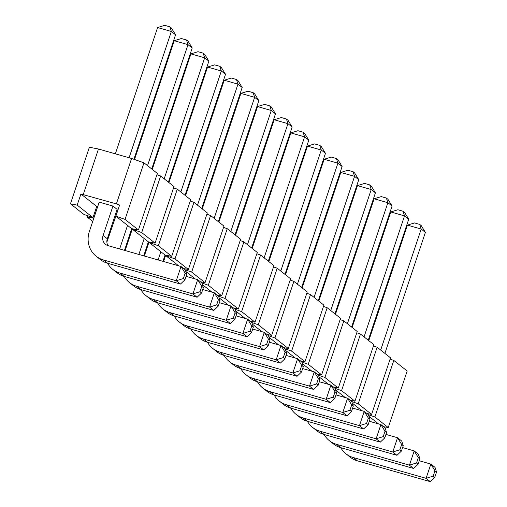 <?xml version="1.0" encoding="UTF-8"?>
<svg xmlns="http://www.w3.org/2000/svg" width="507" height="507" viewBox="0 0 507 507"><rect width="100%" height="100%" fill="white"/><g stroke="black" fill="none" stroke-linecap="round" stroke-linejoin="round"><path stroke-width="0.76" d="M380.7 350.058L421.19 229.056L407.432 225.127L414.536 222.941L419.688 224.411L421.266 225.659L425.386 232.377L421.19 229.056L419.688 224.411M407.432 225.127L368.785 340.634M384.895 353.379L425.386 232.377M360.534 410.334L360.711 409.802M434.974 470.8L433.187 476.143L434.759 477.385L436.546 472.042L434.974 470.8L430.855 464.076L419.257 460.768M340.736 447.662A23.677 22.15 -51.7 0 0 345.989 453.822L350.185 457.143A23.677 22.15 -51.7 0 0 357.416 460.844L430.285 481.65L426.083 478.329L430.855 464.076L435.05 467.397L436.546 472.042M345.989 453.822A23.677 22.15 -51.7 0 0 353.221 457.523L426.083 478.329L433.187 476.143M430.285 481.65L434.759 477.385M364.045 336.889L404.535 215.881L390.777 211.958L397.875 209.765L403.033 211.242L404.611 212.484L408.731 219.201L404.535 215.881L403.033 211.242M390.777 211.958L352.131 327.465M368.24 340.203L408.731 219.201M343.879 397.158L344.057 396.626M418.319 457.625L416.532 462.967L418.104 464.216L419.891 458.867L418.319 457.625L414.2 450.907L402.602 447.592M324.081 434.486A23.677 22.15 -51.7 0 0 329.328 440.653L333.53 443.967A23.677 22.15 -51.7 0 0 340.761 447.668L413.63 468.474L409.428 465.16L414.2 450.907L418.395 454.228L419.891 458.867M329.328 440.653A23.677 22.15 -51.7 0 0 336.566 444.347L409.428 465.16L416.532 462.967M413.63 468.474L418.104 464.216M347.39 323.713L387.88 202.711L374.122 198.782L381.22 196.596L386.378 198.066L387.956 199.308L392.076 206.032L387.88 202.711L386.378 198.066M374.122 198.782L335.476 314.289M351.585 327.034L392.076 206.032M327.224 383.989L327.402 383.457M401.664 444.455L399.877 449.798L401.449 451.04L403.236 445.697L401.664 444.455L397.545 437.731L385.947 434.423M307.426 421.317A23.677 22.15 -51.7 0 0 312.673 427.477L316.875 430.798A23.677 22.15 -51.7 0 0 324.106 434.499L396.968 455.305L392.773 451.984L397.545 437.731L401.74 441.052L403.236 445.697M312.673 427.477A23.677 22.15 -51.7 0 0 319.911 431.178L392.773 451.984L399.877 449.798M396.968 455.305L401.449 451.04M330.735 310.544L371.225 189.536L357.467 185.613L364.565 183.42L369.723 184.897L371.301 186.139L375.421 192.856L371.225 189.536L369.723 184.897M357.467 185.613L318.821 301.114M334.931 313.858L375.421 192.856M310.569 370.813L310.747 370.281M385.009 431.28L383.222 436.622L384.794 437.871L386.581 432.522L385.009 431.28L380.89 424.562L369.292 421.247M290.771 408.141A23.677 22.15 -51.7 0 0 296.018 414.308L300.22 417.622A23.677 22.15 -51.7 0 0 307.451 421.323L380.313 442.129L376.118 438.815L380.89 424.562L385.086 427.883L386.581 432.522M296.018 414.308A23.677 22.15 -51.7 0 0 303.256 418.002L376.118 438.815L383.222 436.622M380.313 442.129L384.794 437.871M314.08 297.368L354.57 176.366L340.812 172.437L347.91 170.251L353.068 171.721L354.647 172.963L358.766 179.687L354.57 176.366L353.068 171.721M340.812 172.437L302.166 287.944M318.276 300.689L358.766 179.687M293.914 357.644L294.092 357.112M368.355 418.104L366.567 423.453L368.139 424.695L369.926 419.352L368.355 418.104L364.235 411.386L352.638 408.078M257.461 381.796A23.677 22.15 -51.7 0 0 262.708 387.963L266.91 391.277A23.677 22.15 -51.7 0 0 274.141 394.978A23.677 22.15 -51.7 0 0 279.363 401.132L283.565 404.453A23.677 22.15 -51.7 0 0 290.796 408.154L363.658 428.96L359.463 425.639L364.235 411.386L368.431 414.707L369.926 419.352M279.363 401.132A23.677 22.15 -51.7 0 0 286.601 404.833L359.463 425.639L366.567 423.453M363.658 428.96L368.139 424.695M297.425 284.199L337.916 163.191L324.157 159.268L331.255 157.075L336.414 158.552L337.992 159.794L342.111 166.511L337.916 163.191L336.414 158.552M324.157 159.268L285.511 274.769M301.621 287.513L342.111 166.511M277.259 344.468L277.437 343.936M351.7 404.935L349.912 410.277L351.484 411.526L353.271 406.177L351.7 404.935L347.58 398.217L335.983 394.902M262.708 387.963A23.677 22.15 -51.7 0 0 269.946 391.658L274.141 394.978L347.003 415.784L342.808 412.47L347.58 398.217L351.776 401.538L358.221 403.813L377.145 347.244L373.437 345.939M269.946 391.658L342.808 412.47L349.912 410.277M347.003 415.784L351.484 411.526M353.271 406.177L351.776 401.538M280.77 271.023L321.254 150.021L307.502 146.092L314.6 143.906L319.759 145.376L321.337 146.618L325.456 153.342L321.254 150.021L319.759 145.376M307.502 146.092L268.856 261.599M284.966 274.344L325.456 153.342M260.604 331.299L260.782 330.767M335.045 391.759L333.257 397.108L334.829 398.35L336.616 393.007L335.045 391.759L330.925 385.041L319.328 381.733M240.8 368.627A23.677 22.15 -51.7 0 0 246.053 374.787L250.249 378.108A23.677 22.15 -51.7 0 0 257.486 381.809L330.349 402.615L326.153 399.294L330.925 385.041L335.121 388.362L341.566 390.637L360.49 334.075L356.782 332.769M246.053 374.787A23.677 22.15 -51.7 0 0 253.291 378.488L326.153 399.294L333.257 397.108M330.349 402.615L334.829 398.35M336.616 393.007L335.121 388.362M264.115 257.854L304.599 136.846L290.847 132.923L297.945 130.73L303.104 132.207L304.682 133.449L308.801 140.166L304.599 136.846L303.104 132.207M290.847 132.923L252.201 248.424M268.311 261.168L308.801 140.166M243.949 318.123L244.127 317.591M318.39 378.59L316.602 383.932L318.174 385.181L319.961 379.832L318.39 378.59L314.27 371.872L302.673 368.557M224.145 355.451A23.677 22.15 -51.7 0 0 229.398 361.618L233.594 364.932A23.677 22.15 -51.7 0 0 240.831 368.633L313.694 389.439L309.498 386.125L314.27 371.872L318.466 375.193L324.911 377.468L343.835 320.899L340.127 319.594M229.398 361.618A23.677 22.15 -51.7 0 0 236.636 365.313L309.498 386.125L316.602 383.932M313.694 389.439L318.174 385.181M319.961 379.832L318.466 375.193M247.46 244.678L287.944 123.676L274.192 119.747L281.29 117.561L286.449 119.031L288.027 120.273L292.146 126.997L287.944 123.676L286.449 119.031M274.192 119.747L235.546 235.254M251.656 247.999L292.146 126.997M227.294 304.954L227.472 304.422M301.735 365.414L299.941 370.763L301.519 372.005L303.306 366.662L301.735 365.414L297.615 358.696L286.018 355.388M207.49 342.282A23.677 22.15 -51.7 0 0 212.744 348.442L216.939 351.763A23.677 22.15 -51.7 0 0 224.176 355.464L297.039 376.27L292.843 372.949L297.615 358.696L301.811 362.017L308.256 364.292L327.18 307.73L323.472 306.424M212.744 348.442A23.677 22.15 -51.7 0 0 219.981 352.143L292.843 372.949L299.941 370.763M297.039 376.27L301.519 372.005M303.306 366.662L301.811 362.017M230.805 231.509L271.289 110.501L257.537 106.571L264.635 104.385L269.794 105.862L271.365 107.104L275.491 113.822L271.289 110.501L269.794 105.862M257.537 106.571L218.891 222.079M235.001 234.823L275.491 113.822M210.639 291.779L210.817 291.246M285.08 352.245L283.286 357.587L284.864 358.836L286.651 353.487L285.08 352.245L280.96 345.527L269.363 342.212M190.835 329.106A23.677 22.15 -51.7 0 0 196.089 335.273L200.284 338.587A23.677 22.15 -51.7 0 0 207.521 342.288L280.384 363.094L276.188 359.78L280.96 345.527L285.156 348.841L291.601 351.123L310.525 294.554L306.817 293.249M196.089 335.273A23.677 22.15 -51.7 0 0 203.326 338.968L276.188 359.78L283.286 357.587M280.384 363.094L284.864 358.836M286.651 353.487L285.156 348.841M214.15 218.333L254.634 97.331L240.882 93.402L247.98 91.216L253.139 92.686L254.71 93.928L258.836 100.652L254.634 97.331L253.139 92.686M240.882 93.402L202.23 208.909M218.346 221.654L258.836 100.652M193.985 278.609L194.162 278.077M268.425 339.069L266.631 344.418L268.209 345.66L269.997 340.317L268.425 339.069L264.305 332.351L252.708 329.043M174.18 315.937A23.677 22.15 -51.7 0 0 179.434 322.097L183.629 325.418A23.677 22.15 -51.7 0 0 190.866 329.119L263.729 349.925L259.533 346.604L264.305 332.351L268.501 335.672L274.946 337.947L293.87 281.385L290.162 280.079M179.434 322.097A23.677 22.15 -51.7 0 0 186.671 325.798L259.533 346.604L266.631 344.418M263.729 349.925L268.209 345.66M269.997 340.317L268.501 335.672M197.496 205.164L237.979 84.156L224.227 80.226L231.325 78.04L236.484 79.51L238.056 80.759L242.175 87.477L237.979 84.156L236.484 79.51M224.227 80.226L185.575 195.734M165.7 255.148L163.571 261.504M201.691 208.478L242.175 87.477M177.33 265.434L177.507 264.901M251.77 325.9L249.976 331.242L251.554 332.491L253.342 327.142L251.77 325.9L247.644 319.182L236.053 315.867M157.525 302.761A23.677 22.15 -51.7 0 0 162.779 308.921L166.974 312.242A23.677 22.15 -51.7 0 0 174.212 315.943L247.074 336.749L242.878 333.435L247.644 319.182L251.846 322.496L253.342 327.142M162.779 308.921A23.677 22.15 -51.7 0 0 170.016 312.623L242.878 333.435L249.976 331.242M247.074 336.749L251.554 332.491M180.841 191.988L221.325 70.986L207.572 67.057L214.67 64.871L219.829 66.341L221.401 67.583L225.52 74.307L221.325 70.986L219.829 66.341M207.572 67.057L168.92 182.564M149.045 241.972L144.343 256.016M162.943 261.327L165.054 255.021M185.036 195.309L225.52 74.307M158.102 259.945L160.852 251.732M235.115 312.724L233.321 318.073L234.899 319.315L236.687 313.972L235.115 312.724L230.989 306.006L219.398 302.698M140.87 289.592A23.677 22.15 -51.7 0 0 146.124 295.752L150.319 299.073A23.677 22.15 -51.7 0 0 157.557 302.774L230.419 323.58L226.223 320.259L230.989 306.006L235.191 309.327L241.63 311.602L260.56 255.04L256.853 253.734M146.124 295.752A23.677 22.15 -51.7 0 0 153.361 299.453L226.223 320.259L233.321 318.073M230.419 323.58L234.899 319.315M236.687 313.972L235.191 309.327M164.186 178.819L204.67 57.811L190.917 53.881L198.015 51.695L203.174 53.165L204.746 54.414L208.865 61.132L204.67 57.811L203.174 53.165M190.917 53.881L152.265 169.389M132.39 228.803L125.121 250.528M143.722 255.839L148.399 241.845M168.381 182.133L208.865 61.132M138.874 254.451L144.197 238.556M218.454 299.555L216.666 304.897L218.244 306.146L220.032 300.797L218.454 299.555L214.334 292.837L202.743 289.522M124.215 276.416A23.677 22.15 -51.7 0 0 129.469 282.576L133.664 285.897A23.677 22.15 -51.7 0 0 140.902 289.598L213.764 310.404L209.568 307.09L214.334 292.837L218.536 296.151L224.975 298.433L243.905 241.864L240.198 240.559M129.469 282.576A23.677 22.15 -51.7 0 0 136.706 286.278L209.568 307.09L216.666 304.897M213.764 310.404L218.244 306.146M220.032 300.797L218.536 296.151M147.531 165.643L188.015 44.641L174.262 40.712L181.36 38.526L186.519 39.996L188.091 41.238L192.21 47.962L188.015 44.641L186.519 39.996M174.262 40.712L134.513 159.496M116.141 215.386L106.876 242.112M124.494 250.344L131.744 228.676M151.726 168.964L192.21 47.962M119.658 248.962A8.524 7.973 128.3 0 1 119.76 248.626L127.542 225.387M201.799 286.379L200.012 291.728L201.59 292.97L203.377 287.627L201.799 286.379L197.679 279.661L186.088 276.353M107.56 263.247A23.677 22.15 -51.7 0 0 112.814 269.407L117.009 272.728A23.677 22.15 -51.7 0 0 124.247 276.429L197.109 297.235L192.913 293.914L197.679 279.661L201.881 282.982L203.377 287.627M112.814 269.407A23.677 22.15 -51.7 0 0 120.051 273.108L192.913 293.914L200.012 291.728M197.109 297.235L201.59 292.97M129.108 157.759L171.36 31.466L157.607 27.536L164.705 25.35L169.864 26.82L171.436 28.069L175.555 34.787L171.36 31.466L169.864 26.82M157.607 27.536L115.349 153.83M96.159 256.231L100.354 259.552A23.677 22.15 -51.7 0 0 107.592 263.253L180.454 284.059L176.259 280.745L181.024 266.492L108.162 245.68A8.524 7.973 128.3 0 1 105.557 244.349A8.524 7.973 128.3 0 1 103.105 235.457L112.941 206.057L99.188 202.135L89.352 231.528A23.677 22.15 -51.7 0 0 96.159 256.231A23.677 22.15 -51.7 0 0 103.396 259.933L176.259 280.745L183.357 278.552L184.935 279.801L186.722 274.452L185.144 273.21L183.357 278.552M107.966 245.622A8.524 7.973 128.3 0 1 107.307 238.772L117.142 209.378L112.941 206.057M133.899 159.28L175.555 34.787M185.144 273.21L181.024 266.492L185.226 269.806L191.665 272.088L210.595 215.519L206.881 214.214M180.454 284.059L184.935 279.801M186.722 274.452L185.226 269.806M138.424 229.975L131.681 228.663L115.881 216.166L125.045 219.398L138.424 229.975L157.347 173.413L143.975 162.829L131.586 158.463L98.485 149.014L89.378 147.239L70.454 203.808L77.191 205.12L80.917 193.985L116.388 203.896L131.586 158.463M155.079 243.145L148.336 241.839L132.536 229.335L141.7 232.567L155.079 243.145L174.002 186.582L160.63 176.005L156.917 174.7M171.734 256.32L164.997 255.008L149.191 242.511L158.355 245.743L171.734 256.32L190.657 199.758L177.285 189.174L173.571 187.869M178.654 265.814L165.846 255.68L175.01 258.912L188.389 269.49L207.312 212.927L193.94 202.35L190.226 201.045M191.665 272.088L205.043 282.665L223.967 226.103L210.595 215.519M201.881 282.988L208.32 285.257L221.698 295.841L240.622 239.272L227.25 228.695L223.543 227.39M224.975 298.433L238.353 309.01L257.277 252.448L243.905 241.864M241.63 311.602L255.008 322.186L273.938 265.617L260.56 255.04M251.846 322.503L258.285 324.778L271.663 335.355L290.593 278.793L277.215 268.209L273.507 266.904M274.946 337.947L288.318 348.531L307.248 291.962L293.87 281.385M291.601 351.123L304.973 361.7L323.903 305.138L310.525 294.554M308.256 364.292L321.628 374.876L340.558 318.307L327.18 307.73M324.911 377.468L338.283 388.045L357.213 331.483L343.835 320.899M341.566 390.637L354.938 401.221L373.868 344.652L360.49 334.075M358.221 403.813L371.593 414.39L390.523 357.828L377.145 347.244M368.431 414.713L374.876 416.982L388.248 427.566L407.178 370.997L393.8 360.42L390.092 359.114M115.881 216.166L119.608 205.031L116.388 203.896M70.454 203.808L83.826 214.385L92.996 217.617L96.723 206.482L80.917 193.985M96.723 206.482L97.623 206.799M113.669 219.753L114.278 219.975M130.324 232.928L130.933 233.144M146.979 246.098L147.588 246.32M163.634 259.273L164.249 259.489M83.287 194.441L98.485 149.014M374.876 416.982L393.8 360.42M126.452 244.494L127.092 244.621M109.797 231.325L110.437 231.452M93.782 218.276L87.109 216.977L87.54 215.69M388.248 427.566L383.52 426.641M371.593 414.39L366.865 413.471M354.938 401.221L350.21 400.296M338.283 388.045L333.555 387.126M321.628 374.876L316.9 373.951M304.973 361.7L300.245 360.781M288.318 348.531L283.59 347.606M271.663 335.355L266.935 334.436M255.008 322.186L250.281 321.261M258.285 324.778L277.215 268.209M238.353 309.01L233.626 308.091M221.698 295.841L216.971 294.916M205.043 282.665L200.316 281.746M208.32 285.257L227.25 228.695M188.389 269.49L183.661 268.571M165.846 255.68L166.004 255.205M175.01 258.912L193.94 202.35M149.191 242.511L149.35 242.035M158.355 245.743L177.285 189.174M132.536 229.335L132.695 228.86M141.7 232.567L160.63 176.005M125.045 219.398L143.975 162.829M378.514 423.884L368.95 416.317M195.309 278.983L185.739 271.416M211.964 292.159L202.394 284.592M228.619 305.328L219.049 297.761M245.274 318.504L235.704 310.937M261.929 331.673L252.359 324.106M278.584 344.849L269.021 337.282M295.239 358.018L285.675 350.451M311.894 371.194L302.33 363.627M328.549 384.363L318.985 376.796M345.204 397.539L335.64 389.972M361.859 410.708L352.295 403.141M92.996 217.617L77.191 205.12M125.502 247.34L126.04 247.771M108.847 234.171L109.385 234.595M87.109 216.977L92.73 221.426M353.221 457.523L357.416 460.844M336.566 444.347L340.761 447.668M319.911 431.178L324.106 434.499M303.256 418.002L307.451 421.323M286.601 404.833L290.796 408.154M253.291 378.488L257.486 381.809M236.636 365.313L240.831 368.633M219.981 352.143L224.176 355.464M203.326 338.968L207.521 342.288M186.671 325.798L190.866 329.119M170.016 312.623L174.212 315.943M153.361 299.453L157.557 302.774M136.706 286.278L140.902 289.598M119.76 248.626L120.489 249.203M120.051 273.108L124.247 276.429M103.105 235.457L107.307 238.772M103.396 259.933L107.592 263.253"/></g></svg>
